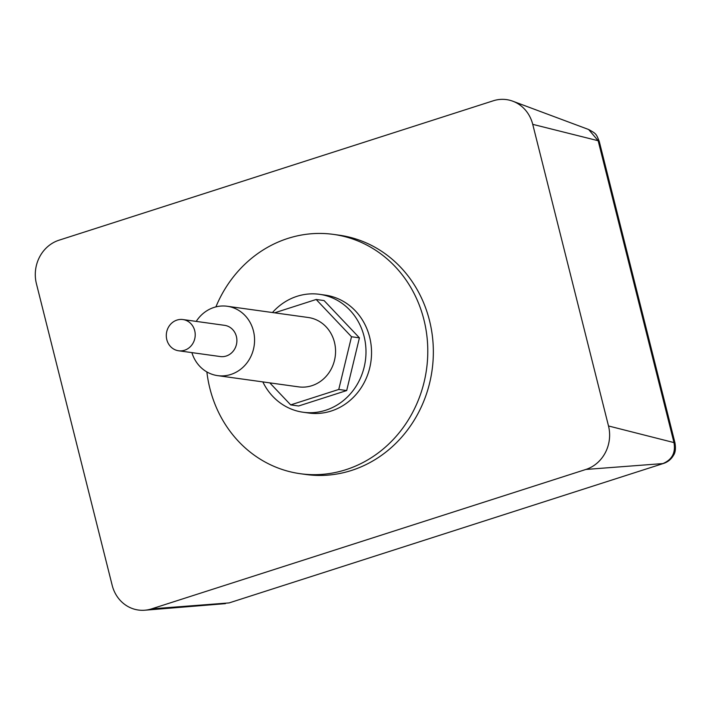 <?xml version="1.0" encoding="UTF-8"?>
<svg xmlns="http://www.w3.org/2000/svg" width="711" height="711" viewBox="0 0 711 711"><rect width="100%" height="100%" fill="white"/><g stroke="black" fill="none" stroke-linecap="round" stroke-linejoin="round"><path stroke-width="1.07" d="M176.968 320.083A15.758 14.442 -82.1 0 0 166.321 336.436A15.758 14.442 -82.1 0 0 178.594 350.772A15.758 14.442 -82.1 0 0 184.549 350.239A15.758 14.442 -82.1 0 0 195.196 333.886A15.758 14.442 -82.1 0 0 182.923 319.55A15.758 14.442 -82.1 0 0 176.968 320.083M178.594 350.772L220.268 356.549A15.758 14.442 -82.1 0 0 226.222 356.024A15.758 14.442 -82.1 0 0 236.87 339.671A15.758 14.442 -82.1 0 0 224.596 325.336L182.923 319.55M191.89 352.612A35.017 32.084 -82.1 0 0 217.619 375.63A35.017 32.084 -82.1 0 0 230.853 374.457A35.017 32.084 -82.1 0 0 254.52 338.107A35.017 32.084 -82.1 0 0 227.244 306.263A35.017 32.084 -82.1 0 0 214.011 307.428A35.017 32.084 -82.1 0 0 196.218 321.399M217.619 375.63L298.611 386.864A35.017 32.084 -82.1 0 0 311.845 385.7A35.017 32.084 -82.1 0 0 335.512 349.35A35.017 32.084 -82.1 0 0 308.236 317.497L227.244 306.263M262.839 381.905A59.528 54.543 -82.1 0 0 303.162 412.247A59.528 54.543 -82.1 0 0 325.656 410.256A59.528 54.543 -82.1 0 0 365.898 348.461A59.528 54.543 -82.1 0 0 319.523 294.318A59.528 54.543 -82.1 0 0 297.029 296.309A59.528 54.543 -82.1 0 0 272.464 312.538M303.162 412.247L308.716 413.02A59.528 54.543 -82.1 0 0 331.21 411.029A59.528 54.543 -82.1 0 0 371.453 349.234A59.528 54.543 -82.1 0 0 325.078 295.092L319.523 294.318M206.874 371.933A120.808 110.694 -82.1 0 0 300.291 473.713A120.808 110.694 -82.1 0 0 345.946 469.678A120.808 110.694 -82.1 0 0 427.604 344.275A120.808 110.694 -82.1 0 0 333.503 234.399A120.808 110.694 -82.1 0 0 287.857 238.425A120.808 110.694 -82.1 0 0 215.895 306.894M300.291 473.713L305.854 474.486A120.808 110.694 -82.1 0 0 351.501 470.451A120.808 110.694 -82.1 0 0 433.168 345.048A120.808 110.694 -82.1 0 0 339.058 235.163L333.503 234.399M151.612 608.865L229.111 602.91L663.71 463.385C667.967 461.946 671.255 459.217 673.575 455.182C675.406 452.543 675.868 448.428 674.961 442.837L599.284 141.525C596.218 133.615 595.987 133.588 588.637 129.509L512.791 101.202A35.017 32.084 97.9 0 1 532.735 124.345L608.5 425.969A35.017 32.084 97.9 0 1 585.9 469.447L151.612 608.865A35.017 32.084 97.9 0 1 144.84 610.216A35.017 32.084 97.9 0 1 112.178 585.313L36.412 283.68A35.017 32.084 97.9 0 1 59.013 240.202L493.301 100.784A35.017 32.084 97.9 0 1 512.791 101.202M585.9 469.447L662.892 463.572C672.162 459.688 675.841 452.623 673.921 442.358L598.155 140.725L588.637 129.509M269.807 382.874L290.683 404.888L298.602 405.99L346.684 390.552L359.419 337.849L324.083 300.575L316.164 299.482L274.579 312.831M290.683 404.888L338.765 389.45L351.51 336.747L316.164 299.482M351.51 336.747L359.419 337.849M338.765 389.45L346.684 390.552M608.5 425.969L674.961 442.837M532.735 124.345L598.155 140.725L599.284 141.525M229.306 602.848L663.514 463.448M225.405 603.639L144.84 610.216"/></g></svg>
